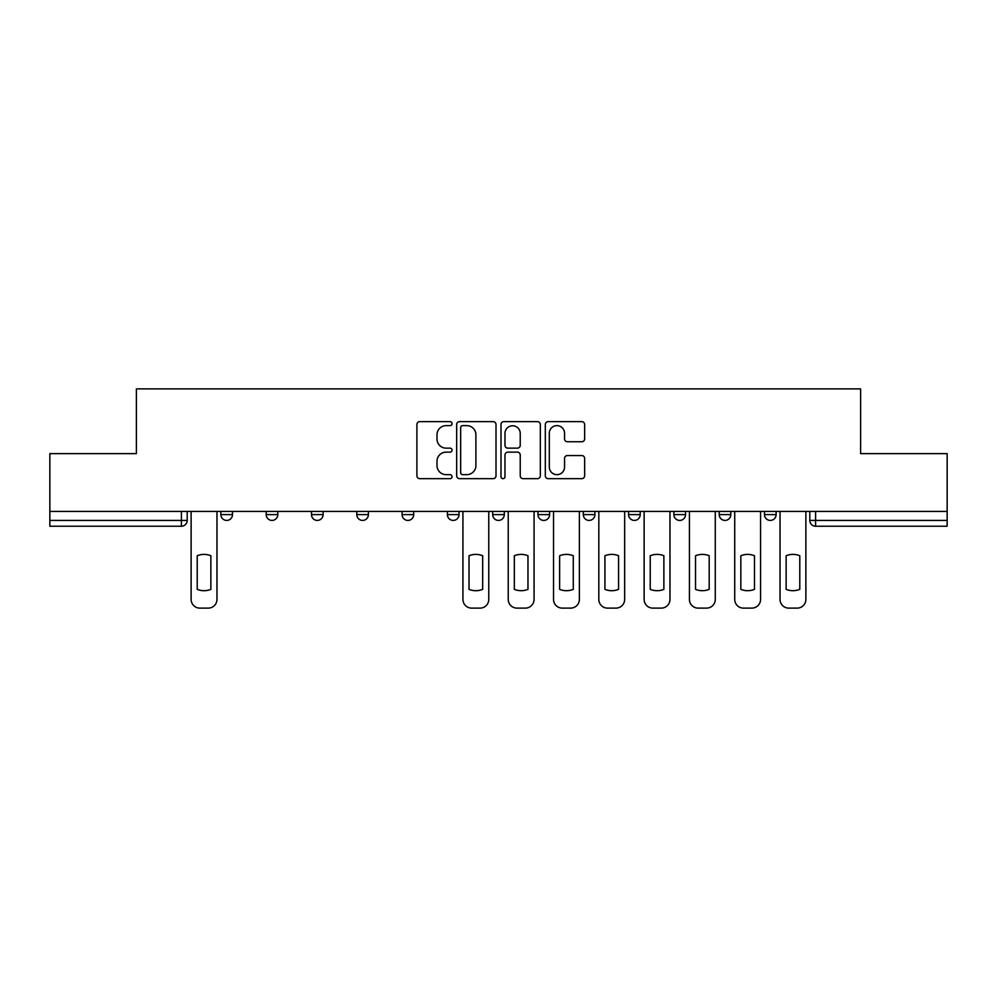 <?xml version="1.0" encoding="UTF-8"?>
<svg xmlns="http://www.w3.org/2000/svg" width="997" height="997" viewBox="0 0 997 997"><rect width="100%" height="100%" fill="white"/><g stroke="black" fill="none" stroke-linecap="round" stroke-linejoin="round"><path stroke-width="1.5" d="M452.04 423.638A1.994 1.994 0 0 0 450.046 421.644L419.762 421.644A2.854 2.854 0 0 0 416.908 424.498L416.908 475.806A2.854 2.854 0 0 0 419.762 478.66L450.046 478.66A1.994 1.994 0 0 0 452.04 476.653A1.994 1.994 0 0 0 450.046 474.659L446.12 474.659A9.123 9.123 0 0 1 436.998 465.537L436.998 461.262A9.123 9.123 0 0 1 446.12 452.14L450.046 452.14A1.994 1.994 0 0 0 452.04 450.146A1.994 1.994 0 0 0 450.046 448.152L446.12 448.152A9.123 9.123 0 0 1 436.998 439.029L436.998 434.754A9.123 9.123 0 0 1 446.12 425.632L450.046 425.632A1.994 1.994 0 0 0 452.04 423.638M719.198 511.424L719.198 514.614L730.813 514.614A5.808 5.808 0 0 1 725.006 520.422A5.808 5.808 0 0 1 719.198 514.614L719.198 511.424M583.295 511.424L583.295 514.614L594.91 514.614A5.808 5.808 0 0 1 589.102 520.422A5.808 5.808 0 0 1 583.295 514.614L583.295 511.424M492.692 511.424L492.692 514.614L504.308 514.614A5.808 5.808 0 0 1 498.5 520.422A5.808 5.808 0 0 1 492.692 514.614L492.692 511.424M447.391 511.424L447.391 514.614L459.006 514.614A5.808 5.808 0 0 1 453.199 520.422A5.808 5.808 0 0 1 447.391 514.614L447.391 511.424M356.789 514.614L356.789 511.424L356.789 514.614A5.808 5.808 0 0 0 362.596 520.422A5.808 5.808 0 0 1 356.789 514.614L368.404 514.614A5.808 5.808 0 0 1 362.596 520.422M266.187 514.614L266.187 511.424L266.187 514.614A5.808 5.808 0 0 0 271.994 520.422A5.808 5.808 0 0 1 266.187 514.614L277.802 514.614A5.808 5.808 0 0 1 271.994 520.422A5.808 5.808 0 0 0 277.802 514.614L277.802 511.424L277.802 514.614M581.799 441.746A2.854 2.854 0 0 0 584.653 438.892L584.653 424.498A2.854 2.854 0 0 0 581.799 421.644L548.163 421.644A2.854 2.854 0 0 0 545.322 424.498L545.322 475.806A2.854 2.854 0 0 0 548.163 478.66L581.799 478.66A2.854 2.854 0 0 0 584.653 475.806L584.653 458.421A2.854 2.854 0 0 0 581.799 455.567L567.405 455.567A2.854 2.854 0 0 0 564.551 458.421L564.551 467.045A7.627 7.627 0 0 1 556.937 474.659A7.627 7.627 0 0 1 549.31 467.045L549.31 433.259A7.627 7.627 0 0 1 556.937 425.632A7.627 7.627 0 0 1 564.551 433.259L564.551 438.892A2.854 2.854 0 0 0 567.405 441.746L581.799 441.746M49.85 511.424L49.85 453.635L136.39 453.635L136.39 388.88L860.61 388.88L860.61 453.635L947.15 453.635L947.15 511.424L49.85 511.424L49.85 520.422L187.199 520.422L187.199 511.424L187.199 520.422A5.808 5.808 0 0 1 181.392 526.229L49.85 526.229L49.85 520.422M496.008 424.498A2.854 2.854 0 0 0 493.154 421.644L459.517 421.644A2.854 2.854 0 0 0 456.676 424.498L456.676 475.806A2.854 2.854 0 0 0 459.517 478.66L493.154 478.66A2.854 2.854 0 0 0 496.008 475.806L496.008 424.498M503.846 421.644L537.483 421.644A2.854 2.854 0 0 1 540.324 424.498L540.324 475.806A2.854 2.854 0 0 1 537.483 478.66L523.089 478.66A2.854 2.854 0 0 1 520.235 475.806L520.235 454.993A2.854 2.854 0 0 0 517.381 452.14L507.834 452.14A2.854 2.854 0 0 0 504.981 454.993L504.981 476.653A1.994 1.994 0 0 1 502.987 478.66A1.994 1.994 0 0 1 500.993 476.653L500.993 424.498A2.854 2.854 0 0 1 503.846 421.644M809.801 511.424L809.801 520.422L947.15 520.422L947.15 526.229L815.608 526.229A5.808 5.808 0 0 1 809.801 520.422M947.15 511.424L947.15 520.422M776.115 511.424L776.115 514.614A5.808 5.808 0 0 1 770.307 520.422A5.808 5.808 0 0 1 764.5 514.614A5.808 5.808 0 0 0 770.307 520.422M764.5 511.424L764.5 514.614L776.115 514.614M730.813 511.424L730.813 514.614A5.808 5.808 0 0 1 725.006 520.422M685.512 511.424L685.512 514.614A5.808 5.808 0 0 1 679.705 520.422A5.808 5.808 0 0 1 673.897 514.614L685.512 514.614M673.897 511.424L673.897 514.614M640.211 511.424L640.211 514.614A5.808 5.808 0 0 1 634.404 520.422A5.808 5.808 0 0 1 628.596 514.614L640.211 514.614L640.211 511.424M628.596 511.424L628.596 514.614M594.91 511.424L594.91 514.614M549.609 511.424L549.609 514.614A5.808 5.808 0 0 1 543.801 520.422A5.808 5.808 0 0 1 537.994 514.614L549.609 514.614L549.609 511.424M537.994 511.424L537.994 514.614M504.308 514.614L504.308 511.424L504.308 514.614A5.808 5.808 0 0 1 498.5 520.422M459.006 514.614L459.006 511.424L459.006 514.614A5.808 5.808 0 0 1 453.199 520.422M413.705 511.424L413.705 514.614A5.808 5.808 0 0 1 407.898 520.422A5.808 5.808 0 0 1 402.09 514.614A5.808 5.808 0 0 0 407.898 520.422A5.808 5.808 0 0 0 413.705 514.614L413.705 511.424M402.09 511.424L402.09 514.614L413.705 514.614M368.404 511.424L368.404 514.614M323.103 511.424L323.103 514.614A5.808 5.808 0 0 1 317.295 520.422A5.808 5.808 0 0 1 311.488 514.614L323.103 514.614M311.488 511.424L311.488 514.614M232.5 511.424L232.5 514.614A5.808 5.808 0 0 1 226.693 520.422A5.808 5.808 0 0 1 220.885 514.614A5.808 5.808 0 0 0 226.693 520.422A5.808 5.808 0 0 0 232.5 514.614L232.5 511.424M220.885 511.424L220.885 514.614L232.5 514.614M462.658 425.632A1.994 1.994 0 0 0 460.664 427.638L460.664 472.665A1.994 1.994 0 0 0 462.658 474.659L466.795 474.659A9.123 9.123 0 0 0 475.905 465.537L475.905 434.754A9.123 9.123 0 0 0 466.795 425.632L462.658 425.632M520.235 433.408A7.627 7.627 0 0 0 512.608 425.781A7.627 7.627 0 0 0 504.981 433.408L504.981 445.31A2.854 2.854 0 0 0 507.834 448.152L517.381 448.152A2.854 2.854 0 0 0 520.235 445.31L520.235 433.408M197.219 555.728L197.219 589.364A18.145 18.145 0 0 0 210.865 589.364L210.865 555.728A18.145 18.145 0 0 0 197.219 555.728M191.125 511.424L191.125 599.409A8.711 8.711 0 0 0 199.836 608.12L208.261 608.12A8.711 8.711 0 0 0 216.972 599.409L216.972 511.424M469.026 555.728L469.026 589.364A18.145 18.145 0 0 0 482.673 589.364L482.673 555.728A18.145 18.145 0 0 0 469.026 555.728M462.932 511.424L462.932 599.409A8.711 8.711 0 0 0 471.643 608.12L480.055 608.12A8.711 8.711 0 0 0 488.767 599.409L488.767 511.424M514.327 555.728L514.327 589.364A18.145 18.145 0 0 0 527.974 589.364L527.974 555.728A18.145 18.145 0 0 0 514.327 555.728M508.233 511.424L508.233 599.409A8.711 8.711 0 0 0 516.945 608.12L525.357 608.12A8.711 8.711 0 0 0 534.068 599.409L534.068 511.424M559.629 555.728L559.629 589.364A18.145 18.145 0 0 0 573.275 589.364L573.275 555.728A18.145 18.145 0 0 0 559.629 555.728M553.534 511.424L553.534 599.409A8.711 8.711 0 0 0 562.246 608.12L570.658 608.12A8.711 8.711 0 0 0 579.369 599.409L579.369 511.424M604.93 555.728L604.93 589.364A18.145 18.145 0 0 0 618.576 589.364L618.576 555.728A18.145 18.145 0 0 0 604.93 555.728M598.823 511.424L598.823 599.409A8.711 8.711 0 0 0 607.547 608.12L615.959 608.12A8.711 8.711 0 0 0 624.67 599.409L624.67 511.424M650.231 555.728L650.231 589.364A18.145 18.145 0 0 0 663.877 589.364L663.877 555.728A18.145 18.145 0 0 0 650.231 555.728M644.124 511.424L644.124 599.409A8.711 8.711 0 0 0 652.836 608.12L661.26 608.12A8.711 8.711 0 0 0 669.972 599.409L669.972 511.424M695.532 555.728L695.532 589.364A18.145 18.145 0 0 0 709.179 589.364L709.179 555.728A18.145 18.145 0 0 0 695.532 555.728M689.426 511.424L689.426 599.409A8.711 8.711 0 0 0 698.137 608.12L706.561 608.12A8.711 8.711 0 0 0 715.273 599.409L715.273 511.424M740.833 555.728L740.833 589.364A18.145 18.145 0 0 0 754.48 589.364L754.48 555.728A18.145 18.145 0 0 0 740.833 555.728M734.727 511.424L734.727 599.409A8.711 8.711 0 0 0 743.438 608.12L751.863 608.12A8.711 8.711 0 0 0 760.574 599.409L760.574 511.424M786.135 555.728L786.135 589.364A18.145 18.145 0 0 0 799.781 589.364L799.781 555.728A18.145 18.145 0 0 0 786.135 555.728M780.028 511.424L780.028 599.409A8.711 8.711 0 0 0 788.739 608.12L797.164 608.12A8.711 8.711 0 0 0 805.875 599.409L805.875 511.424M181.392 511.424L181.392 526.229M815.608 511.424L815.608 526.229"/></g></svg>
